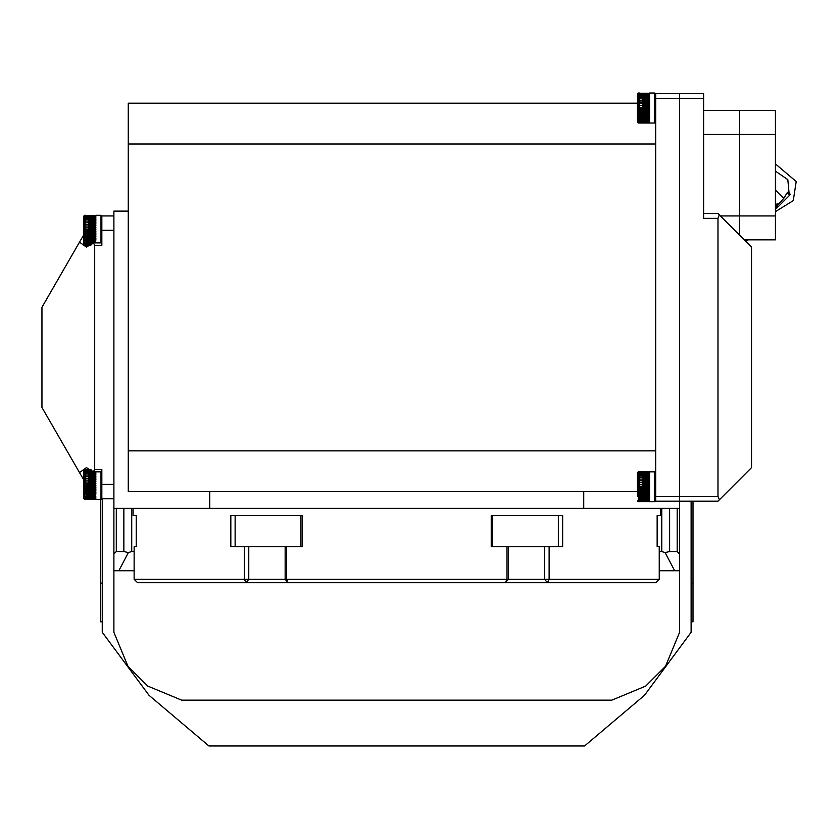 <?xml version="1.0" encoding="UTF-8"?>
<svg xmlns="http://www.w3.org/2000/svg" width="839" height="839" viewBox="0 0 839 839"><rect width="100%" height="100%" fill="white"/><g stroke="black" fill="none" stroke-linecap="round" stroke-linejoin="round"><path stroke-width="1.26" d="M679.59 632.333L665.547 666.229L679.59 632.333L679.59 501.166L717.943 501.166L751.503 467.606L751.503 247.075L717.943 213.515L703.564 213.515M611.788 700.135L645.694 686.092L611.788 700.135L181.664 700.135L147.769 686.092L181.664 700.135M113.863 632.333L127.906 666.229L113.863 632.333L113.863 570.688L118.823 570.688L128.336 552.628L131.744 551.506L131.744 508.361M128.252 211.113L113.863 211.113L113.863 570.688L113.863 553.908L116.264 551.506L116.264 508.361M665.547 666.229L645.694 686.092M147.769 686.092L127.906 666.229M659.286 570.688L679.59 570.688L679.59 508.361L583.703 508.361L583.703 491.581M583.703 508.361L113.863 508.361L113.863 553.908M677.199 508.361L677.199 551.506L679.59 553.908M677.199 551.506L669.627 551.506L669.627 508.361M674.629 570.688L665.128 552.628L669.627 551.506M123.836 508.361L123.836 551.506L116.264 551.506M123.836 551.506L128.336 552.628M661.719 508.361L661.719 551.506L665.128 552.628M118.823 570.688L134.167 570.688M661.719 551.506L659.286 551.506M134.167 551.506L131.744 551.506M209.75 508.361L209.75 491.581M235.13 546.724L235.13 515.555M300.729 515.555L300.729 546.724L286.529 546.724L302.176 546.724L302.176 515.555L230.83 515.555L230.83 546.724L244.369 546.724L244.369 579.319L248.795 579.319L246.037 582.675L655.92 582.675L659.286 579.319L549.094 579.319L549.094 546.724L544.658 546.724L544.658 579.319L549.094 579.319L547.416 582.675L544.658 579.319L508.287 579.319L505.235 582.675L506.924 579.319L508.287 579.319L508.287 546.724L506.924 546.724L506.924 579.319L286.529 579.319L286.529 546.724L285.166 546.724L285.166 579.319L286.529 579.319L288.228 582.675L285.166 579.319L248.795 579.319L248.795 546.724L244.369 546.724M558.323 515.555L558.323 546.724M549.094 546.724L562.623 546.724L562.623 515.555L491.276 515.555L491.276 546.724L506.924 546.724L492.724 546.724L492.724 515.555M137.544 582.675L134.167 579.319L137.544 582.675L246.037 582.675L244.369 579.319L134.167 579.319L134.167 546.724L136.275 546.724L136.275 515.555L133.044 515.555L133.044 508.361M660.419 508.361L660.419 515.555L657.178 515.555L657.178 546.724L659.286 546.724L659.286 579.319M248.795 546.724L285.166 546.724M508.287 546.724L544.658 546.724M703.564 98.446L703.564 93.653L679.59 93.653L679.59 496.373L679.59 98.446L703.564 98.446L703.564 218.308L717.943 218.308L719.348 214.92M717.943 218.308L717.943 496.373L719.348 499.771M717.943 496.373L679.59 496.373L679.59 501.166L679.59 496.373L655.626 496.373L655.626 98.446L679.59 98.446L679.59 93.653L655.626 93.653L655.626 98.446M703.564 134.408L739.526 134.408L739.526 215.906L739.526 134.408L775.477 134.408L775.477 110.433L739.526 110.433L739.526 134.408L739.526 110.433L703.564 110.433M739.526 235.088L739.526 215.906L739.526 235.088M775.477 134.408L775.477 215.906L720.344 215.906M744.319 239.881L775.477 239.881L775.477 215.906M655.626 496.373L655.626 501.166L679.59 501.166M655.626 450.826L128.252 450.826L128.252 103.239L637.399 103.239M637.399 491.581L128.252 491.581L128.252 450.826M655.626 143.993L128.252 143.993M638.311 123.018L638.311 93.056L637.399 93.968L637.399 122.106L638.311 123.018L649.606 123.018L639.444 123.018M642.265 115.751L639.444 116.38L639.444 115.751L639.444 116.38L649.606 116.38L649.176 115.751M639.444 115.751L649.606 115.751L649.606 116.38L649.606 115.751M642.265 117.292L639.444 117.869L639.444 117.292L639.444 117.869L649.606 117.869L649.176 117.292M639.444 117.292L649.606 117.292L649.606 117.869L649.606 117.292M642.265 118.698L649.176 118.698M639.444 118.698L649.606 118.698M642.265 119.935L649.176 119.935M639.444 119.935L649.606 119.935M642.265 120.984L649.176 120.984M639.444 120.984L649.606 120.984M642.265 121.823L649.176 121.823M639.444 121.823L649.606 121.823M641.625 122.452L649.281 122.452M639.444 122.452L649.606 122.452M640.524 122.851L649.449 122.851M639.444 122.851L649.606 122.851M642.265 114.073L642.265 114.639L639.444 114.754L639.444 114.073L639.444 114.754L649.606 114.754L649.176 114.073M639.444 114.073L649.606 114.073L649.606 114.754L649.606 114.073M642.265 112.311L642.265 112.94L639.444 113.024L639.444 112.311L639.444 113.024L649.606 113.024L649.176 112.311M639.444 112.311L649.606 112.311L649.606 113.024L649.606 112.311M642.265 110.475L642.265 111.157L639.444 111.209L639.444 110.475L639.444 111.209L649.606 111.209L649.176 110.475M639.444 110.475L649.606 110.475L649.606 111.209L649.606 110.475M642.265 108.609L642.265 109.332L639.444 109.353L639.444 108.609L639.444 109.353L649.606 109.353L649.176 108.609M639.444 108.609L649.606 108.609L649.606 109.353L649.606 108.609M639.444 107.476L639.444 106.721L639.444 107.476L649.606 107.476L649.606 106.721L649.606 107.476M642.265 106.742L649.606 106.721L642.265 106.742L642.265 107.476M639.444 105.599L639.444 104.865L639.444 105.599L649.606 105.599L649.606 104.865L649.606 105.599M642.265 104.917L649.606 104.865L642.265 104.917L642.265 105.599M639.444 103.763L639.444 103.05L639.444 103.763L649.606 103.763L649.606 103.05L649.606 103.763M642.265 103.134L649.606 103.05L642.265 103.134L642.265 103.763M639.444 102.001L639.444 101.32L639.444 102.001L649.606 102.001L649.606 101.32L649.606 102.001M642.265 101.435L649.606 101.32L642.265 101.435L642.265 102.001M639.444 100.323L639.444 99.694L639.444 100.323L649.606 100.323L649.606 99.694L649.606 100.323M642.265 99.831L649.606 99.694L642.265 100.323M639.444 98.782L639.444 98.205L639.444 98.782L649.606 98.782L649.606 98.205L649.606 98.782M642.265 98.362L649.606 98.205L642.265 98.782M639.444 97.376L649.606 97.376M642.265 97.051L649.606 96.863L642.265 97.376M639.444 96.139L649.606 96.139M642.265 95.908L649.606 95.698L642.265 96.139M639.444 95.09L649.606 95.09M642.265 94.954L649.606 94.734L642.265 95.09M639.444 94.251L649.606 94.251M639.444 93.978L649.606 93.978L639.444 93.978M639.444 93.622L649.606 93.622M641.625 93.622L649.281 93.622M639.444 93.223L649.606 93.223M640.524 93.223L649.449 93.223M639.444 93.056L638.311 93.056M649.176 102.001L649.176 101.435M649.176 103.763L649.176 103.134M649.176 105.599L649.176 104.917M649.176 107.476L649.176 106.742M642.265 109.332L649.176 109.332M642.265 111.157L649.176 111.157M642.265 112.94L649.176 112.94M642.265 114.639L649.176 114.639M642.265 121.865L649.176 121.865M642.265 121.12L649.176 121.12M642.265 120.176L649.176 120.176M642.265 119.023L649.176 119.023M642.265 117.712L649.176 117.712M642.265 116.243L649.176 116.243M637.399 500.862L638.311 501.774L638.311 471.801L637.399 472.714L637.399 496.342M642.265 494.496L639.444 495.125L639.444 494.496L639.444 495.125L649.606 495.125L649.176 494.496M639.444 494.496L649.606 494.496L649.606 495.125L649.606 494.496M642.265 496.048L639.444 496.625L639.444 496.048L639.444 496.625L649.606 496.625L649.176 496.048M639.444 496.048L649.606 496.048L649.606 496.625L649.606 496.048M642.265 497.454L649.176 497.454M639.444 497.454L649.606 497.454M642.265 498.681L649.176 498.681M639.444 498.681L649.606 498.681M642.265 499.729L649.176 499.729M639.444 499.729L649.606 499.729M642.265 500.579L649.176 500.579M639.444 500.579L649.606 500.579M641.625 501.198L649.281 501.198M639.444 501.198L649.606 501.198M640.524 501.596L649.449 501.596M639.444 501.596L649.606 501.596M639.444 501.774L638.311 501.774M642.265 492.829L642.265 493.395L639.444 493.5L639.444 492.829L639.444 493.5L649.606 493.5L649.176 492.829M639.444 492.829L649.606 492.829L649.606 493.5L649.606 492.829M642.265 491.056L642.265 491.685L639.444 491.769L639.444 491.056L639.444 491.769L649.606 491.769L649.176 491.056M639.444 491.056L649.606 491.056L649.606 491.769L649.606 491.056M642.265 489.231L642.265 489.913L639.444 489.966L639.444 489.231L639.444 489.966L649.606 489.966L649.176 489.231M639.444 489.231L649.606 489.231L649.606 489.966L649.606 489.231M642.265 487.354L642.265 488.078L639.444 488.099L639.444 487.354L639.444 488.099L649.606 488.099L649.176 487.354M639.444 487.354L649.606 487.354L649.606 488.099L649.606 487.354M639.444 486.221L639.444 485.477L639.444 486.221L649.606 486.221L649.606 485.477L649.606 486.221M642.265 485.498L649.606 485.477L642.265 485.498L642.265 486.221M639.444 484.344L639.444 483.61L639.444 484.344L649.606 484.344L649.606 483.61L649.606 484.344M642.265 483.663L649.606 483.61L642.265 483.663L642.265 484.344M639.444 482.519L639.444 481.806L639.444 482.519L649.606 482.519L649.606 481.806L649.606 482.519M642.265 481.89L649.606 481.806L642.265 481.89L642.265 482.519M639.444 480.747L639.444 480.076L639.444 480.747L649.606 480.747L649.606 480.076L649.606 480.747M642.265 480.181L649.606 480.076L642.265 480.181L642.265 480.747M639.444 479.079L639.444 478.45L639.444 479.079L649.606 479.079L649.606 478.45L649.606 479.079M642.265 478.587L649.606 478.45L642.265 479.079M639.444 477.527L639.444 476.951L639.444 477.527L649.606 477.527L649.606 476.951L649.606 477.527M642.265 477.118L649.606 476.951L642.265 477.527M639.444 476.122L649.606 476.122M642.265 475.797L649.606 475.608L642.265 476.122M639.444 474.895L649.606 474.895M642.265 474.654L649.606 474.454L642.265 474.895M639.444 473.846L649.606 473.846M642.265 473.699L649.606 473.479L642.265 473.846M639.444 472.997L649.606 472.997M642.265 472.955L649.606 472.724L642.265 472.997M639.444 472.378L649.606 472.378M641.625 472.378L649.281 472.378M639.444 471.979L649.606 471.979M640.524 471.979L649.449 471.979M639.444 471.812L649.606 471.812L639.444 471.812M649.606 471.801L654.714 471.801L654.714 501.774L655.626 500.862M649.176 480.747L649.176 480.181M649.176 482.519L649.176 481.89M649.176 484.344L649.176 483.663M649.176 486.221L649.176 485.498M642.265 488.078L649.176 488.078M642.265 489.913L649.176 489.913M642.265 491.685L649.176 491.685M642.265 493.395L649.176 493.395M642.265 500.621L649.176 500.621M642.265 499.876L649.176 499.876M642.265 498.922L649.176 498.922M642.265 497.779L649.176 497.779M642.265 496.457L649.176 496.457M642.265 494.989L649.176 494.989M637.399 93.968L637.399 98.488M775.477 163.909L796.232 181.56L793.316 200.605L775.477 211.617M778.351 203.709L775.477 204.391M775.477 171.135L787.79 179.661L789.027 193.033M787.213 192.813L783.689 198.371L776.044 206.751L777.082 207.778L790.432 194.438L788.01 192.016L787.213 192.813L789.625 195.235M746.521 240.342L745.598 239.881M747.57 239.881L747.539 240.573L746.563 239.881M745.976 239.881L747.539 240.573M693.066 501.166L693.066 621.846L691.179 621.846M100.386 499.373L100.386 621.846L102.274 621.846M102.274 498.775L102.274 632.312L148.996 695.332L208.921 745.944L584.531 745.944L644.457 695.332L691.179 632.312L691.179 501.166M102.274 632.312L148.996 695.332L208.921 745.944M584.531 745.944L644.457 695.332L691.179 632.312M113.863 215.906L101.823 215.906M113.863 484.386L101.876 484.386L101.876 469.421L94.692 469.421L94.692 245.261L93.307 242.87L86.386 247.075L79.537 242.156L83.659 235.004M79.537 242.156L41.95 307.252L41.95 407.429L79.537 472.525L86.386 467.606L93.307 471.822L101.876 471.822M83.659 479.677L79.537 472.525M94.692 469.421L93.307 471.822M101.876 215.906L101.876 245.261L94.692 245.261M101.823 498.775L113.863 498.775M101.876 484.386L101.876 498.775M84.571 245.271L84.571 215.308L83.659 216.221L83.659 244.359L84.571 245.271L90.748 245.271L85.704 245.271M85.704 215.319L84.571 215.308M85.704 215.476L95.866 215.476M86.774 215.476L95.698 215.476M85.704 215.875L95.866 215.875M87.885 215.875L95.531 215.875M85.704 216.504L95.866 216.504M88.525 216.462L95.866 216.231L88.525 216.504M85.704 217.343L95.866 217.343M88.525 217.207L95.866 216.986L88.525 217.343M85.704 218.392L95.866 218.392M88.525 218.161L95.866 217.951L88.525 218.392M85.704 219.629L95.866 219.629M88.525 219.304L95.866 219.115L88.525 219.629M85.704 221.035L85.704 220.458L85.704 221.035L95.866 221.035L95.866 220.458L95.866 221.035M88.525 220.615L95.866 220.458L88.525 221.035M85.704 222.587L85.704 221.947L85.704 222.587L95.866 222.587L95.866 221.947L95.866 222.587M88.525 222.094L95.866 221.947L88.525 222.587M85.704 224.254L85.704 223.573L85.704 224.254L95.866 224.254L95.866 223.573L95.866 224.254M88.525 223.688L95.866 223.573L88.525 223.688L88.525 224.254M85.704 226.016L85.704 225.303L85.704 226.016L95.866 226.016L95.866 225.303L95.866 226.016M88.525 225.387L95.866 225.303L88.525 225.387L88.525 226.016M85.704 227.851L85.704 227.117L85.704 227.851L95.866 227.851L95.866 227.117L95.866 227.851M88.525 227.17L95.866 227.117L88.525 227.17L88.525 227.851M85.704 229.729L85.704 228.974L85.704 229.729L95.866 229.729L95.866 228.974L95.866 229.729M88.525 229.005L95.866 228.974L88.525 229.005L88.525 229.729M88.525 230.861L88.525 231.585L85.704 231.606L85.704 230.861L85.704 231.606L95.866 231.606L95.436 230.861M85.704 230.861L95.866 230.861L95.866 231.606L95.866 230.861M88.525 232.728L88.525 233.41L85.704 233.462L85.704 232.728L85.704 233.462L95.866 233.462L95.436 232.728M85.704 232.728L95.866 232.728L95.866 233.462L95.866 232.728M88.525 234.563L88.525 235.193L85.704 235.277L85.704 234.563L85.704 235.277L95.866 235.277L95.436 234.563M85.704 234.563L95.866 234.563L95.866 235.277L95.866 234.563M88.525 236.336L88.525 236.902L85.704 237.007L85.704 236.336L85.704 237.007L95.866 237.007L95.436 236.336M85.704 236.336L95.866 236.336L95.866 237.007L95.866 236.336M88.525 238.003L85.704 238.633L85.704 238.003L85.704 238.633L95.866 238.633L95.436 238.003M85.704 238.003L95.866 238.003L95.866 238.633L95.866 238.003M88.525 239.555L85.704 240.132L85.704 239.555L85.704 240.132L95.866 240.132L95.436 239.555M85.704 239.555L95.866 239.555L95.866 240.132L95.866 239.555M88.525 240.95L95.436 240.95M85.704 240.95L95.866 240.95M88.525 242.188L95.436 242.188M85.704 242.188L95.866 242.188M88.525 243.237L85.704 243.593L92.29 243.593M85.704 243.237L92.563 243.237M88.525 244.076L85.704 244.359L91.671 244.359M85.704 244.076L91.902 244.076M87.885 244.705L91.157 244.894M85.704 244.705L91.346 244.705M86.774 245.103L90.832 245.198M85.704 245.103L90.937 245.103M88.525 244.128L91.871 244.128M88.525 243.383L92.447 243.383M88.525 242.429L95.436 242.429M88.525 241.286L95.436 241.286M88.525 239.964L95.436 239.964M88.525 238.496L95.436 238.496M88.525 236.902L95.436 236.902M88.525 235.193L95.436 235.193M88.525 233.41L95.436 233.41M88.525 231.585L95.436 231.585M95.436 229.729L95.436 229.005M95.436 227.851L95.436 227.17M95.436 226.016L95.436 225.387M95.436 224.254L95.436 223.688M84.571 499.373L84.571 469.41L83.659 470.322L83.659 498.46L84.571 499.373L95.866 499.373L85.704 499.373M85.704 469.41L84.571 469.41M85.704 469.578L90.937 469.578M86.774 469.578L90.832 469.483M85.704 469.976L91.346 469.976M87.885 469.976L91.157 469.788M85.704 470.606L91.902 470.606M91.871 470.564L85.704 470.322L91.671 470.322M85.704 471.445L92.563 471.445M92.447 471.308L85.704 471.088L92.29 471.088M85.704 472.493L95.866 472.493M88.525 472.252L95.866 472.053L88.525 472.493M85.704 473.731L95.866 473.731M88.525 473.406L95.866 473.217L88.525 473.731M85.704 475.136L85.704 474.559L85.704 475.136L95.866 475.136L95.866 474.559L95.866 475.136M88.525 474.717L95.866 474.559L88.525 475.136M85.704 476.678L85.704 476.049L85.704 476.678L95.866 476.678L95.866 476.049L95.866 476.678M88.525 476.185L95.866 476.049L88.525 476.678M85.704 478.356L85.704 477.674L85.704 478.356L95.866 478.356L95.866 477.674L95.866 478.356M88.525 477.79L95.866 477.674L88.525 477.79L88.525 478.356M85.704 480.118L85.704 479.405L85.704 480.118L95.866 480.118L95.866 479.405L95.866 480.118M88.525 479.489L95.866 479.405L88.525 479.489L88.525 480.118M85.704 481.953L85.704 481.219L85.704 481.953L95.866 481.953L95.866 481.219L95.866 481.953M88.525 481.271L95.866 481.219L88.525 481.271L88.525 481.953M85.704 483.82L85.704 483.075L85.704 483.82L95.866 483.82L95.866 483.075L95.866 483.82M88.525 483.096L95.866 483.075L88.525 483.096L88.525 483.82M88.525 484.952L88.525 485.687L85.704 485.708L85.704 484.952L85.704 485.708L95.866 485.708L95.436 484.952M85.704 484.952L95.866 484.952L95.866 485.708L95.866 484.952M88.525 486.83L88.525 487.511L85.704 487.564L85.704 486.83L85.704 487.564L95.866 487.564L95.436 486.83M85.704 486.83L95.866 486.83L95.866 487.564L95.866 486.83M88.525 488.665L88.525 489.294L85.704 489.378L85.704 488.665L85.704 489.378L95.866 489.378L95.436 488.665M85.704 488.665L95.866 488.665L95.866 489.378L95.866 488.665M88.525 490.427L88.525 490.993L85.704 491.109L85.704 490.427L85.704 491.109L95.866 491.109L95.436 490.427M85.704 490.427L95.866 490.427L95.866 491.109L95.866 490.427M88.525 492.105L85.704 492.734L85.704 492.094L85.704 492.734L95.866 492.734L95.436 492.105M85.704 492.105L95.866 492.105L95.866 492.734L95.866 492.105M88.525 493.647L85.704 494.223L85.704 493.647L85.704 494.223L95.866 494.223L95.436 493.647M85.704 493.647L95.866 493.647L95.866 494.223L95.866 493.647M88.525 495.052L95.436 495.052M85.704 495.052L95.866 495.052M88.525 496.289L95.436 496.289M85.704 496.289L95.866 496.289M88.525 497.338L95.436 497.338M85.704 497.338L95.866 497.338M88.525 498.177L95.436 498.177M85.704 498.177L95.866 498.177M87.885 498.806L95.531 498.806M85.704 498.806L95.866 498.806M86.774 499.205L95.698 499.205M85.704 499.205L95.866 499.205M88.525 498.219L95.436 498.219M88.525 497.475L95.436 497.475M88.525 496.52L95.436 496.52M88.525 495.377L95.436 495.377M88.525 494.066L95.436 494.066M88.525 492.598L95.436 492.598M88.525 490.993L95.436 490.993M88.525 489.294L95.436 489.294M88.525 487.511L95.436 487.511M88.525 485.687L95.436 485.687M95.436 483.82L95.436 483.096M95.436 481.953L95.436 481.271M95.436 480.118L95.436 479.489M95.436 478.356L95.436 477.79M655.626 93.968L654.714 93.056L654.714 123.018L655.626 122.106M783.689 198.371L775.477 190.159M776.484 205.576L777.879 206.981M693.066 583.157L691.179 583.157M100.386 583.157L102.274 583.157M101.876 230.295L113.863 230.295M101.876 216.221L100.963 215.308L100.963 242.87M100.963 471.822L100.963 499.373L101.876 498.46M654.714 123.018L649.606 123.018M654.714 93.056L649.606 93.056M654.714 471.801L655.626 472.714M654.714 501.774L649.606 501.774M638.311 471.801L639.444 471.801M775.477 209.121L776.945 207.653M746.71 240.688L745.892 241.454M93.307 242.87L101.876 242.87M100.963 215.308L95.866 215.308M100.963 499.373L95.866 499.373"/></g></svg>
